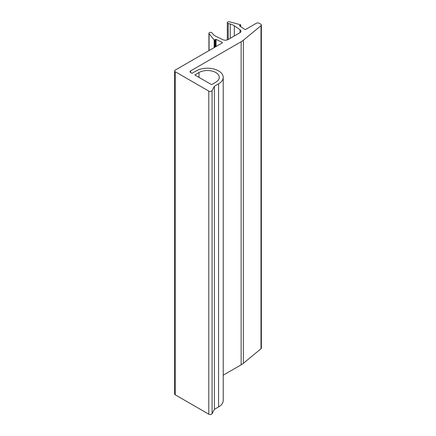 <?xml version="1.0" encoding="UTF-8"?>
<svg xmlns="http://www.w3.org/2000/svg" width="436" height="436" viewBox="0 0 436 436"><rect width="100%" height="100%" fill="white"/><g stroke="black" fill="none" stroke-linecap="round" stroke-linejoin="round"><path stroke-width="0.65" d="M190.603 70.91L241.146 41.731A19.784 11.423 0 0 0 243.364 40.205L261.006 25.653A1.978 1.145 0 0 0 261.366 24.999A1.978 1.145 0 0 0 260.788 24.193L259.158 23.255A1.978 1.145 0 0 0 256.357 23.255L245.779 29.359A0.79 0.458 0 0 1 244.612 29.332L239.522 25.833L240.688 24.939L240.459 24.732L229.57 21.8A1.581 0.916 0 0 0 227.32 22.628A1.581 0.916 0 0 0 228.23 23.457L230.241 23.996A11.87 6.856 0 0 1 234.317 25.806L240.029 29.735A3.957 2.284 0 0 1 240.955 31.201A3.957 2.284 0 0 1 239.795 32.814L228.153 39.534A3.957 2.284 0 0 1 222.812 39.671L216.011 36.373A11.87 6.856 0 0 1 212.882 34.019L211.945 32.858A1.581 0.916 0 0 0 210.168 32.357A1.581 0.916 0 0 0 208.926 33.245A1.581 0.916 0 0 0 209.073 33.632L214.152 39.921L216.06 39.382L222.12 42.319A0.79 0.458 0 0 1 222.404 42.668A0.79 0.458 0 0 1 222.169 42.99L175.212 70.103A1.978 1.145 0 0 0 174.634 70.91A1.978 1.145 0 0 0 175.212 71.717L208.79 91.102A1.978 1.145 0 0 0 212.081 90.628L214.387 86.257L218.583 83.832A15.827 9.14 0 0 0 223.221 77.368A15.827 9.14 0 0 0 213.449 68.926A15.827 9.14 0 0 0 196.2 70.91L192.004 73.33L190.603 72.523L190.603 70.91A1.978 1.145 0 0 0 190.025 71.717A1.978 1.145 0 0 0 190.603 72.523M223.221 375.178L241.146 364.828A19.784 11.423 0 0 0 243.364 363.302L261.006 348.751A1.978 1.145 0 0 0 261.366 348.097L261.366 24.999M174.634 70.91L174.634 394.008A1.978 1.145 0 0 0 175.212 394.814L208.79 414.2A1.978 1.145 0 0 0 212.081 413.726L214.387 409.355L214.387 86.257M214.387 409.355L218.583 406.93A15.827 9.14 0 0 0 223.221 400.466L223.221 77.368M211.591 84.639L215.787 82.219A11.87 6.856 0 0 0 219.264 77.368A11.87 6.856 0 0 0 211.934 71.041A11.87 6.856 0 0 0 198.996 72.523L194.799 74.948L211.591 84.639M261.006 348.751L261.006 25.653M239.598 25.882L239.598 25.501M240.519 26.514L240.519 25.125M228.23 39.491L228.23 23.457M230.241 38.33L230.241 23.996M234.317 35.981L234.317 25.806M240.029 32.667L240.029 29.735M209.073 50.554L209.073 33.632M214.152 47.622L214.152 39.921M214.834 47.224L214.834 39.954M215.477 46.854L215.477 39.425M216.06 46.521L216.06 39.382M222.12 43.022L222.12 42.319M175.212 394.814L175.212 71.717M208.79 414.2L208.79 91.102M212.081 413.726L212.081 90.628M218.583 406.93L218.583 83.832M241.146 364.828L241.146 41.731M243.364 363.302L243.364 40.205M198.996 77.368L198.996 72.523M240.688 26.634L240.688 24.939M227.32 39.905L227.32 22.628M208.926 50.636L208.926 33.245"/></g></svg>
